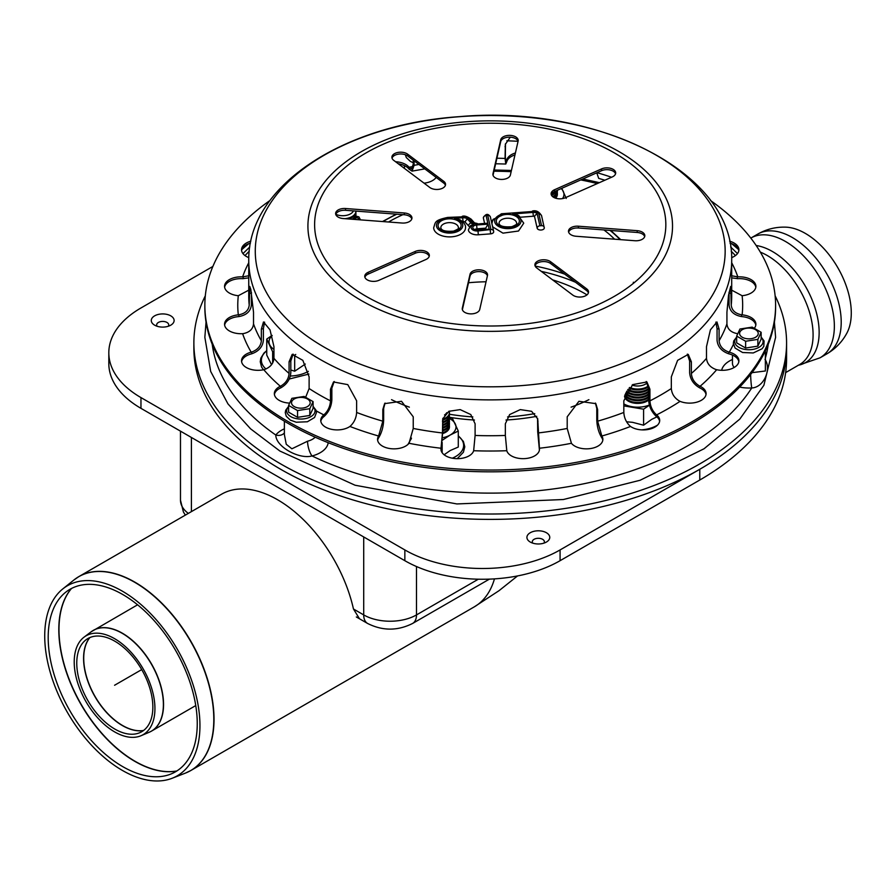 <?xml version="1.0" encoding="UTF-8"?>
<svg xmlns="http://www.w3.org/2000/svg" width="896" height="896" viewBox="0 0 896 896"><rect width="100%" height="100%" fill="white"/><g stroke="black" fill="none" stroke-linecap="round" stroke-linejoin="round"><path stroke-width="1.34" d="M313.085 401.621L313.085 408.386L309.803 415.453L297.562 417.346L288.602 412.171L288.602 405.406L291.883 398.339L304.125 396.446L313.085 401.621L309.803 408.688L297.562 410.581L288.602 405.406M294.246 398.978A9.33 5.387 0 0 0 298.435 407.982A9.33 5.387 0 0 0 309.859 401.386A9.33 5.387 0 0 0 294.246 398.978M297.562 417.346L297.562 410.581M309.803 415.453L309.803 408.688M761.152 332.304L761.152 339.069L757.87 346.136L745.629 348.029L736.669 342.854L736.669 336.09L739.95 329.022L752.192 327.13L761.152 332.304L757.87 339.371L745.629 341.264L736.669 336.09M746.502 338.666A9.33 5.387 0 0 0 757.926 332.069A9.33 5.387 0 0 0 742.314 329.661A9.33 5.387 0 0 0 746.502 338.666M745.629 348.029L745.629 341.264M757.87 346.136L757.87 339.371M647.237 382.782A10.976 6.339 180 0 1 632.072 385.112A10.976 6.339 180 0 0 647.237 382.782A10.976 6.339 180 0 1 632.072 385.112M648.39 385.874A13.171 7.605 180 0 1 629.63 387.475A13.171 7.605 180 0 0 648.39 385.874A13.171 7.605 180 0 1 629.63 387.475M648.514 386.68A13.171 7.605 180 0 1 629.082 388.102A13.171 7.605 180 0 0 648.514 386.68A13.171 7.605 180 0 1 629.082 388.102M648.603 388.394A13.171 7.605 180 0 1 628.376 389.514A13.171 7.605 180 0 0 648.603 388.394A13.171 7.605 180 0 1 628.376 389.514A13.171 7.605 180 0 1 628.085 389.346A13.171 7.605 180 0 0 628.376 389.514A13.171 7.605 180 0 1 628.085 389.346M648.603 389.29A13.171 7.605 180 0 1 628.376 390.41A13.171 7.605 180 0 0 648.603 389.29A13.171 7.605 180 0 1 628.376 390.41A13.171 7.605 180 0 1 627.648 389.962A13.171 7.605 180 0 0 628.376 390.41A13.171 7.605 180 0 1 627.648 389.962M648.603 391.126A13.171 7.605 180 0 1 628.376 392.246A13.171 7.605 180 0 0 648.603 391.126A13.171 7.605 180 0 1 628.376 392.246A13.171 7.605 180 0 1 626.842 391.194A13.171 7.605 180 0 0 628.376 392.246A13.171 7.605 180 0 1 626.842 391.194M648.603 391.978A13.171 7.605 180 0 1 628.376 393.098A13.171 7.605 180 0 0 648.603 391.978A13.171 7.605 180 0 1 628.376 393.098A13.171 7.605 180 0 1 626.506 391.742A13.171 7.605 180 0 0 628.376 393.098A13.171 7.605 180 0 1 626.506 391.742M648.603 393.77A13.171 7.605 180 0 1 628.376 394.901A13.171 7.605 180 0 0 648.603 393.77A13.171 7.605 180 0 1 628.376 394.901A13.171 7.605 180 0 1 625.89 392.896A13.171 7.605 180 0 0 628.376 394.901A13.171 7.605 180 0 1 625.89 392.896M648.603 394.666A13.171 7.605 180 0 1 628.376 395.797A13.171 7.605 180 0 0 648.603 394.666A13.171 7.605 180 0 1 628.376 395.797A13.171 7.605 180 0 1 625.61 393.456A13.171 7.605 180 0 0 628.376 395.797A13.171 7.605 180 0 1 625.61 393.456M648.603 396.458A13.171 7.605 180 0 1 628.376 397.589A13.171 7.605 180 0 0 648.603 396.458A13.171 7.605 180 0 1 628.376 397.589A13.171 7.605 180 0 1 625.139 394.52A13.171 7.605 180 0 0 628.376 397.589A13.171 7.605 180 0 1 625.139 394.52M648.603 397.354A13.171 7.605 180 0 1 628.376 398.485A13.171 7.605 180 0 0 648.603 397.354A13.171 7.605 180 0 1 628.376 398.485A13.171 7.605 180 0 1 624.949 395.024A13.171 7.605 180 0 0 628.376 398.485A13.171 7.605 180 0 1 624.949 395.024M648.603 399.146A13.171 7.605 180 0 1 628.376 400.277A13.171 7.605 180 0 0 648.603 399.146A13.171 7.605 180 0 1 628.376 400.277A13.171 7.605 180 0 1 624.635 395.92A13.171 7.605 180 0 0 628.376 400.277A13.171 7.605 180 0 1 624.635 395.92M628.376 401.173A13.171 7.605 180 0 1 624.534 396.234A13.171 7.605 0 0 0 628.376 401.173A13.171 7.605 180 0 1 624.534 396.234A13.171 7.605 180 0 0 628.376 401.173A13.171 7.605 0 0 0 647.002 401.173L647.002 401.173A13.171 7.605 0 0 0 648.603 400.042A13.171 7.605 180 0 1 628.376 401.173A13.171 7.605 180 0 0 648.603 400.042A13.171 7.605 180 0 1 628.376 401.173M556.618 190.602A13.171 7.605 180 0 1 551.298 194.488A13.171 7.605 180 0 0 556.618 190.602A13.171 7.605 180 0 1 551.298 194.488M557.144 190.378A13.171 7.605 180 0 1 556.92 190.949A13.171 7.605 180 0 0 557.144 190.378A13.171 7.605 180 0 1 556.92 190.949A13.171 7.605 180 0 1 551.51 195.306A13.171 7.605 180 0 0 556.92 190.949A13.171 7.605 180 0 1 551.51 195.306M557.346 190.288A13.171 7.605 180 0 1 557.368 190.77A13.171 7.605 180 0 0 557.346 190.288A13.171 7.605 180 0 1 557.368 190.77A13.171 7.605 180 0 1 556.92 192.741A13.171 7.605 180 0 1 552.619 196.616A13.171 7.605 180 0 0 556.92 192.741A13.171 7.605 180 0 1 552.619 196.616M557.368 190.77L557.368 191.666L557.368 190.77A13.171 7.605 180 0 1 556.92 192.741A13.171 7.605 180 0 0 557.368 190.77L557.368 191.666A13.171 7.605 180 0 1 556.92 193.637A13.171 7.605 180 0 1 553.336 197.142A13.171 7.605 180 0 0 556.92 193.637A13.171 7.605 180 0 1 553.336 197.142M557.278 192.562A13.171 7.605 180 0 1 557.368 193.458A13.171 7.605 180 0 0 557.278 192.562A13.171 7.605 180 0 1 557.368 193.458A13.171 7.605 180 0 1 556.92 195.429A13.171 7.605 180 0 1 554.859 197.915A13.171 7.605 180 0 0 556.92 195.429A13.171 7.605 180 0 1 554.859 197.915M557.368 193.458L557.368 194.354L557.368 193.458A13.171 7.605 180 0 1 556.92 195.429A13.171 7.605 180 0 0 557.368 193.458L557.368 194.354A13.171 7.605 180 0 1 556.92 196.325A13.171 7.605 180 0 1 555.576 198.184A13.171 7.605 0 0 0 557.368 194.286M557.368 191.666A13.171 7.605 180 0 1 556.92 193.637A13.171 7.605 180 0 0 557.368 191.666M556.92 196.325A13.171 7.605 180 0 1 555.576 198.184A13.171 7.605 180 0 0 556.92 196.325A13.171 7.605 180 0 0 557.368 194.354A13.171 7.605 180 0 1 556.92 196.325M353.416 210.896A10.976 6.339 180 0 1 335.81 214.29A10.976 6.339 180 0 0 353.416 210.896A10.976 6.339 180 0 1 335.81 214.29M355.925 211.086A13.171 7.605 180 0 1 355.925 211.176A13.171 7.605 180 0 0 355.925 211.086A13.171 7.605 180 0 1 355.925 211.176A13.171 7.605 180 0 1 344.859 218.68A13.171 7.605 180 0 0 355.925 211.176A13.171 7.605 180 0 1 344.859 218.68M355.925 211.176L355.925 212.072A13.171 7.605 180 0 1 348.376 218.949A13.171 7.605 180 0 0 355.925 212.072A13.171 7.605 180 0 1 348.376 218.949M355.835 212.968A13.171 7.605 180 0 1 355.925 213.864A13.171 7.605 180 0 0 355.835 212.968A13.171 7.605 180 0 1 355.925 213.864A13.171 7.605 180 0 1 352.083 219.229A13.171 7.605 180 0 0 355.925 213.864A13.171 7.605 180 0 1 352.083 219.229M355.925 213.864L355.925 214.76A13.171 7.605 180 0 1 353.293 219.33A13.171 7.605 180 0 0 355.925 214.76A13.171 7.605 180 0 1 353.293 219.33M355.835 215.678A13.171 7.605 180 0 1 355.925 216.597A13.171 7.605 180 0 0 355.835 215.678A13.171 7.605 180 0 1 355.925 216.597A13.171 7.605 180 0 1 354.962 219.453A13.171 7.605 180 0 0 355.925 216.597A13.171 7.605 180 0 1 354.962 219.453M355.925 216.597L355.925 217.448A13.171 7.605 180 0 1 355.443 219.486A13.171 7.605 180 0 0 355.925 217.448A13.171 7.605 180 0 1 355.443 219.486M355.835 218.344A13.171 7.605 180 0 1 355.925 219.24A13.171 7.605 180 0 1 355.925 219.52A13.171 7.605 180 0 0 355.925 219.24A13.171 7.605 180 0 1 355.925 219.52L355.925 219.24A13.171 7.605 180 0 0 355.835 218.344A13.171 7.605 180 0 1 355.925 219.24M446.734 412.698A10.976 6.339 180 0 1 444.517 414.982A10.976 6.339 180 0 0 446.734 412.698A10.976 6.339 180 0 1 444.517 414.982M449.176 411.152A13.171 7.605 180 0 1 449.422 412.619A13.171 7.605 180 0 0 449.176 411.152A13.171 7.605 180 0 1 449.422 412.619A13.171 7.605 180 0 1 442.77 419.216A13.171 7.605 180 0 0 449.422 412.619A13.171 7.605 180 0 1 442.77 419.216M449.422 412.619L449.422 413.515A13.171 7.605 180 0 1 442.736 420.123A13.171 7.605 180 0 0 449.422 413.515A13.171 7.605 180 0 1 442.736 420.123M449.322 414.411A13.171 7.605 180 0 1 449.422 415.307A13.171 7.605 180 0 0 449.322 414.411A13.171 7.605 180 0 1 449.422 415.307A13.171 7.605 180 0 1 442.736 421.915A13.171 7.605 180 0 0 449.422 415.307A13.171 7.605 180 0 1 442.736 421.915M449.422 415.307L449.422 416.203A13.171 7.605 180 0 1 442.736 422.811A13.171 7.605 180 0 0 449.422 416.203A13.171 7.605 180 0 1 442.736 422.811M449.322 417.122A13.171 7.605 180 0 1 449.422 418.04A13.171 7.605 180 0 0 449.322 417.122A13.171 7.605 180 0 1 449.422 418.04A13.171 7.605 180 0 1 442.736 424.648A13.171 7.605 180 0 0 449.422 418.04A13.171 7.605 180 0 1 442.736 424.648M449.422 418.04L449.422 418.891A13.171 7.605 180 0 1 442.736 425.499A13.171 7.605 180 0 0 449.422 418.891A13.171 7.605 180 0 1 442.736 425.499M449.322 419.787A13.171 7.605 180 0 1 449.422 420.683A13.171 7.605 180 0 0 449.322 419.787A13.171 7.605 180 0 1 449.422 420.683A13.171 7.605 180 0 1 442.736 427.291A13.171 7.605 180 0 0 449.422 420.683A13.171 7.605 180 0 1 442.736 427.291M449.422 420.683L449.422 421.579A13.171 7.605 180 0 1 442.736 428.187A13.171 7.605 180 0 0 449.422 421.579A13.171 7.605 180 0 1 442.736 428.187M449.322 422.475A13.171 7.605 180 0 1 449.422 423.371A13.171 7.605 180 0 0 449.322 422.475A13.171 7.605 180 0 1 449.422 423.371A13.171 7.605 180 0 1 442.736 429.99A13.171 7.605 180 0 0 449.422 423.371A13.171 7.605 180 0 1 442.736 429.99M449.422 423.371L449.422 424.267A13.171 7.605 180 0 1 442.736 430.886A13.171 7.605 180 0 0 449.422 424.267A13.171 7.605 180 0 1 442.736 430.886M449.322 425.163A13.171 7.605 180 0 1 449.422 426.059A13.171 7.605 180 0 0 449.322 425.163A13.171 7.605 180 0 1 449.422 426.059A13.171 7.605 180 0 1 442.736 432.678A13.171 7.605 180 0 0 449.422 426.059A13.171 7.605 180 0 1 442.736 432.678M449.422 426.059L449.422 426.955A13.171 7.605 180 0 1 442.714 433.574A13.171 7.605 0 0 0 445.558 432.331A13.171 7.605 0 0 0 449.422 426.888M449.422 426.955A13.171 7.605 180 0 1 442.714 433.574A13.171 7.605 180 0 0 449.422 426.955M562.542 198.587A19.757 11.402 0 0 0 563.282 191.397A19.757 11.402 0 0 0 561.221 188.563M561.77 188.328L566.238 198.43M359.878 219.822A19.757 11.402 0 0 0 355.925 217.011M355.902 216.104L358.893 216.877L360.528 219.878M272.149 335.664A19.757 11.402 0 0 0 269.696 344.77A19.757 11.402 0 0 0 273.952 349.35M273.952 351.859L272.653 351.803L266.75 339.08L272.082 335.406M295.736 354.446L294.683 355.208L292.555 354.659M305.301 364.056L294.683 371.224L294.683 355.208M272.653 363.014L272.653 351.803M294.683 371.224L290.819 369.97M271.533 364.706L266.75 355.096L266.75 339.08M442.534 437.763A19.757 11.402 0 0 0 450.218 435.019A19.757 11.402 0 0 0 455.325 423.998A19.757 11.402 0 0 0 449.422 418.454M449.389 417.547L452.379 418.309L458.282 431.032L450.218 435.019L442.154 440.35M444.114 454.754L450.218 450.542L458.282 447.048L458.282 431.032M442.154 452.715L442.154 442.4M623.818 403.917A19.757 11.402 0 0 0 632.576 406.806A19.757 11.402 0 0 0 649.354 404.992M649.421 405.205L643.586 409.181L623.818 405.888M656.88 416.875L651.661 419.384L643.586 425.197L643.586 409.181M643.586 425.197L632.576 422.33L626.573 421.77M114.811 641.2A53.805 31.058 -120 0 0 86.072 639.755A53.805 31.058 -120 0 0 87.909 700.661A53.805 31.058 -120 0 0 139.742 732.704A53.805 31.058 -120 0 0 150.45 690.346A53.805 31.058 -120 0 0 114.811 641.2M114.576 638.658A57.075 32.95 -120 0 0 84.09 637.123A57.075 32.95 -120 0 0 86.038 701.736A57.075 32.95 -120 0 0 141.019 735.728A57.075 32.95 -120 0 0 152.387 690.794A57.075 32.95 -120 0 0 114.576 638.658M757.747 234.091A69.149 39.928 -120 0 1 792.322 237.507A69.149 39.928 -120 0 1 837.491 298.446A69.149 39.928 -120 0 1 826.896 353.853C835.498 348.79 842.15 341.891 846.866 333.144A64.994 37.52 -120 0 0 805.325 233.397A64.994 37.52 -120 0 0 785.669 227.147C775.734 226.856 766.427 229.163 757.747 234.091L750.893 238.045A69.149 39.928 -120 0 1 750.926 238.022L750.803 238.09M532.784 543.144A6.037 3.483 180 0 1 532.302 541.778A6.037 3.483 180 0 1 538.339 538.294A6.037 3.483 180 0 1 544.376 541.778A6.037 3.483 180 0 1 543.894 543.144M530.264 542.046L530.264 542.046A11.413 6.586 180 0 1 530.264 532.728A11.413 6.586 180 0 1 546.414 532.728A11.413 6.586 180 0 1 546.414 542.046A11.413 6.586 180 0 1 530.264 542.046M157.147 326.267A6.037 3.483 180 0 1 156.654 324.901A6.037 3.483 180 0 1 162.691 321.418A6.037 3.483 180 0 1 168.728 324.901A6.037 3.483 180 0 1 168.246 326.267M154.627 325.17L154.627 325.17A11.413 6.586 180 0 1 154.627 315.851A11.413 6.586 180 0 1 170.766 315.851A11.413 6.586 180 0 1 170.766 325.17A11.413 6.586 180 0 1 154.627 325.17M699.776 469.28A296.352 171.102 0 0 0 786.576 348.298L786.576 359.05A296.352 171.102 180 0 1 699.776 480.032L699.776 469.28L560.078 549.931A109.76 63.37 180 0 1 404.846 549.931L140.963 397.589A109.76 63.37 180 0 1 108.819 352.778A109.76 63.37 180 0 1 140.963 307.966L212.878 266.448M404.846 549.931L404.846 560.694A109.76 63.37 0 0 0 560.078 560.694L560.078 549.931M404.846 560.694L140.963 408.341L140.963 397.589M108.819 352.778L108.819 363.53A109.76 63.37 0 0 0 140.963 408.341M699.776 480.032L560.078 560.694M486.046 281.77A133.907 77.314 0 0 0 468.518 282.755M552.608 279.888A133.907 77.314 180 0 1 584.909 293.63A133.907 77.314 180 0 1 586.992 294.862M122.718 594.496A105.403 60.861 -120 0 0 65.565 592.323A105.403 60.861 -120 0 0 70.022 710.987A105.403 60.861 -120 0 0 170.554 774.178A105.403 60.861 -120 0 0 192.774 691.622A105.403 60.861 -120 0 0 122.718 594.496M122.338 591.158A109.76 63.37 -120 0 0 62.821 588.896A109.76 63.37 -120 0 0 67.458 712.466A109.76 63.37 -120 0 0 172.155 778.266A109.76 63.37 -120 0 0 195.283 692.294A109.76 63.37 -120 0 0 122.338 591.158M359.486 618.778L353.461 608.989A111.955 64.635 -120 0 0 221.581 494.2L78.87 576.598A111.955 64.635 -120 0 0 76.373 578.178M541.285 271.365A142.688 82.376 180 0 1 575.49 282.24M775.13 295.826A296.352 171.102 180 0 1 786.576 342.922A296.352 171.102 180 0 1 776.474 387.195A296.352 171.102 180 0 1 451.539 512.557A296.352 171.102 180 0 1 193.872 342.922A296.352 171.102 180 0 1 205.307 295.826M241.909 249.525A296.352 171.102 180 0 1 248.875 243.622M731.573 243.622A296.352 171.102 180 0 1 738.528 249.525M193.872 342.922L193.872 348.298A296.352 171.102 0 0 0 451.539 517.933A296.352 171.102 0 0 0 776.474 392.582A296.352 171.102 0 0 0 786.576 348.298L786.576 342.922M402.024 223.026L343.258 218.557A8.781 5.074 180 0 1 335.619 213.539A8.781 5.074 180 0 1 345.542 208.51L404.32 212.979A8.781 5.074 180 0 1 411.958 217.997A8.781 5.074 180 0 1 402.024 223.026M411.813 218.893A8.781 5.074 0 0 0 404.32 214.771L345.542 210.302A8.781 5.074 0 0 0 335.754 214.435M492.979 173.701L500.718 139.765A8.781 5.074 180 0 1 509.992 135.374A8.781 5.074 180 0 1 518.202 140.426A8.781 5.074 180 0 1 518.123 141.086L510.384 175.022A8.781 5.074 180 0 1 501.11 179.424A8.781 5.074 180 0 1 492.901 174.362A8.781 5.074 180 0 1 492.979 173.701L492.979 175.022M578.413 226.206L637.19 230.675A8.781 5.074 180 0 1 644.829 235.704A8.781 5.074 180 0 1 634.894 240.733L576.128 236.264A8.781 5.074 180 0 1 568.49 231.235A8.781 5.074 180 0 1 578.413 226.206L578.413 227.998A8.781 5.074 0 0 0 568.624 232.131M487.469 275.542L479.73 309.467A8.781 5.074 180 0 1 470.445 313.869A8.781 5.074 180 0 1 462.246 308.806A8.781 5.074 180 0 1 462.314 308.146L470.053 274.21A8.781 5.074 180 0 1 479.338 269.819A8.781 5.074 180 0 1 487.547 274.87A8.781 5.074 180 0 1 487.469 275.542M572.79 295.075L536.704 267.915A8.781 5.074 180 0 1 534.89 264.835A8.781 5.074 180 0 1 540.848 260.03A8.781 5.074 180 0 1 550.637 261.744L586.723 288.904A8.781 5.074 180 0 1 588.538 291.984A8.781 5.074 180 0 1 582.579 296.789A8.781 5.074 180 0 1 572.79 295.075M612.248 176.949L565.219 197.781A8.781 5.074 180 0 1 555.99 198.307A8.781 5.074 180 0 1 551.096 193.76A8.781 5.074 180 0 1 554.534 189.739L601.563 168.907A8.781 5.074 180 0 1 610.792 168.381A8.781 5.074 180 0 1 615.686 172.928A8.781 5.074 180 0 1 612.248 176.949M407.646 154.168L443.744 181.317A8.781 5.074 180 0 1 445.558 184.408A8.781 5.074 180 0 1 439.6 189.202A8.781 5.074 180 0 1 429.811 187.488L393.714 160.339A8.781 5.074 180 0 1 391.899 157.248A8.781 5.074 180 0 1 397.858 152.454A8.781 5.074 180 0 1 407.646 154.168L407.646 155.96A8.781 5.074 0 0 0 398.608 154.112A8.781 5.074 0 0 0 392.045 158.144M368.189 272.294L415.218 251.451A8.781 5.074 180 0 1 424.446 250.936A8.781 5.074 180 0 1 429.341 255.472A8.781 5.074 180 0 1 425.914 259.504L378.885 280.336A8.781 5.074 180 0 1 369.656 280.862A8.781 5.074 180 0 1 364.75 276.315A8.781 5.074 180 0 1 368.189 272.294L368.189 274.086A8.781 5.074 0 0 0 364.896 277.211M537.186 228.245A3.573 2.061 0 0 0 540.96 230.026A3.573 2.061 0 0 0 544.286 227.976A3.573 2.061 0 0 0 544.264 227.707A2.744 2.218 167.2 0 0 541.542 225.669L539.907 225.792A2.744 2.218 167.2 0 0 537.186 228.245L534.576 216.776A1.098 0.638 180 0 0 533.344 216.227L519.837 217.258C519.243 215.387 516.846 214.29 512.646 213.965A13.171 7.605 180 0 1 517.642 226.106A13.171 7.605 180 0 1 496.182 224.594A13.171 7.605 180 0 1 506.106 213.506L532.773 211.478A5.488 3.17 180 0 1 538.922 214.2L541.542 225.669M473.962 224.582A6.586 3.797 180 0 1 470.994 222.914L467.701 219.274A4.939 2.856 0 0 0 462.683 217.762L454.429 218.389A13.171 7.605 180 0 1 459.424 230.53A13.171 7.605 180 0 1 437.965 229.018A13.171 7.605 180 0 1 447.888 217.93L462.47 216.821A6.586 3.797 180 0 1 469.168 218.837L472.45 222.477A4.939 2.856 0 0 0 477.478 223.989L487.838 223.194L486.08 215.499L487.715 215.376L490.941 229.51L477.982 230.978A6.037 3.483 180 0 1 471.52 228.715A6.037 3.483 180 0 1 473.962 224.582L470.702 225.49L468.418 229.768A8.781 5.074 0 0 0 478.341 234.786L490.582 233.856A3.573 2.061 0 0 0 493.685 231.818A3.573 2.061 0 0 0 493.662 231.549A2.744 2.218 -12.8 0 0 493.618 231.146L493.685 231.818M462.582 221.603L463.042 221.57A2.195 1.266 180 0 1 465.27 222.242L468.563 225.882A9.33 5.387 0 0 0 469.482 226.71M447.888 217.93L447.675 217.426C434.011 220.382 435.635 222.163 433.686 227.707A15.915 9.184 0 0 0 449.602 236.891A15.915 9.184 0 0 0 465.517 227.707C465.842 225.064 463.96 222.398 459.861 219.71L459.917 219.744M487.715 215.376A2.744 2.218 -12.8 0 1 490.392 217.011C488.219 213.315 485.867 213.539 483.336 217.683A3.573 2.061 0 0 0 483.358 217.952L484.501 222.936M518.067 141.344A8.781 5.074 0 0 0 509.23 137.155A8.781 5.074 0 0 0 500.718 141.557L493.035 175.235M644.683 236.6A8.781 5.074 0 0 0 637.19 232.467L578.413 227.998M487.413 275.789A8.781 5.074 0 0 0 478.576 271.6A8.781 5.074 0 0 0 470.053 276.002L462.381 309.691M588.403 292.88A8.781 5.074 0 0 0 586.723 290.696L550.637 263.536A8.781 5.074 0 0 0 541.598 261.699A8.781 5.074 0 0 0 535.024 265.731M615.552 173.824A8.781 5.074 0 0 0 601.563 170.699L554.534 191.531A8.781 5.074 0 0 0 551.23 194.656M445.413 185.304A8.781 5.074 0 0 0 443.744 183.109L407.646 155.96M429.206 256.368A8.781 5.074 0 0 0 415.218 253.243L368.189 274.086M519.579 216.507L518.504 216.586M491.915 223.339L493.013 219.408L506.106 213.506M499.05 223.283A8.781 5.074 180 0 1 507.83 218.21A8.781 5.074 180 0 1 516.611 223.283C517.709 223.742 516.107 224.885 511.795 226.71C498.288 227.741 499.408 223.328 499.072 223.541L499.05 223.283M454.429 218.389L459.861 219.71M487.838 223.194L477.478 223.989M440.821 227.707A8.781 5.074 180 0 1 449.602 222.634A8.781 5.074 180 0 1 458.382 227.707C459.491 228.166 457.89 229.309 453.566 231.134C440.07 232.165 441.19 227.752 440.854 227.965L440.821 227.707M475.754 229.309A1.646 0.952 180 0 1 476.986 228.816L485.688 228.155L485.856 228.906M489.194 229.163L477.77 230.037L489.194 229.163L488.051 224.146L476.627 225.008A4.39 2.531 0 0 0 472.842 227.853A4.39 2.531 0 0 0 477.77 230.037M485.688 228.155L488.051 224.146M249.222 305.043L249.749 286.429L250.813 289.419L253.523 312.245L253.523 323.893C252.952 329.168 249.502 332.405 243.163 333.626L242.614 333.682A16.464 9.509 180 0 1 224.56 324.218A16.464 9.509 180 0 1 238.314 314.843L238.874 314.787C245.213 313.566 248.662 310.318 249.222 305.043A241.472 139.418 180 0 1 248.752 296.318L248.752 260.467C247.598 185.461 344.557 124.264 459.424 116.648C595.829 104.362 734.026 171.17 731.696 260.467A241.472 139.418 180 0 1 506.016 399.582A241.472 139.418 180 0 1 250.813 278.667A241.472 139.418 180 0 1 248.752 260.467M261.352 340.76L261.352 329.112L263.491 321.955L270.032 329.862L273.952 346.674L273.952 358.322C273.426 363.675 270.211 367.427 264.298 369.578L263.782 369.712A16.464 9.509 180 0 1 241.539 360.808A16.464 9.509 180 0 1 251.182 352.162L251.698 352.016C257.611 349.866 260.826 346.114 261.352 340.76A241.472 139.418 180 0 1 253.523 323.893M289.542 403.099A16.464 9.509 180 0 1 274.344 393.613A16.464 9.509 180 0 1 280.347 386.277L280.784 386.064C285.858 383.074 288.624 378.874 289.072 373.442L289.072 361.794L292.174 354.39L302.837 360.338L309.12 376.88L309.12 388.528L305.704 397.152M330.501 400.87L330.501 389.222L333.514 381.965L347.782 384.63L356.63 400.803L356.63 412.451C356.283 417.939 354.166 422.509 350.269 426.182L349.922 426.451A16.464 9.509 180 0 1 331.654 429.352A16.464 9.509 180 0 1 320.746 420.403A16.464 9.509 180 0 1 323.814 414.882L324.15 414.613C328.037 410.939 330.154 406.358 330.501 400.87A241.472 139.418 180 0 1 309.12 388.528M382.816 421.176L382.816 409.528L384.597 403.637L401.509 401.285L413.235 416.808L413.235 428.456L409.024 443.285A16.464 9.509 180 0 1 390.544 448.638A16.464 9.509 180 0 1 377.563 439.342A16.464 9.509 180 0 1 378.616 436.016L382.816 421.176A241.472 139.418 180 0 1 356.63 412.451M442.456 432.97L442.725 418.914L448.862 411.309L460.174 409.606L470.792 414.557L475.104 423.808L475.104 435.456L473.659 450.71A16.464 9.509 180 0 1 456.053 458.629A16.464 9.509 180 0 1 440.944 449.154A16.464 9.509 180 0 1 441.022 448.235L442.456 432.97A241.472 139.418 180 0 1 413.235 428.456M505.344 435.456L505.344 423.808L509.656 414.557L520.274 409.606L531.586 411.309L537.723 418.914L539.414 448.235A16.464 9.509 180 0 1 539.493 449.154A16.464 9.509 180 0 1 524.384 458.629A16.464 9.509 180 0 1 506.789 450.71L505.344 435.456A241.472 139.418 180 0 1 475.104 435.456M567.202 428.456L567.202 416.808L578.928 401.285L595.84 403.637L597.621 409.528L597.621 421.176L601.832 436.016A16.464 9.509 180 0 1 602.874 439.342A16.464 9.509 180 0 1 589.893 448.638A16.464 9.509 180 0 1 571.424 443.285L567.202 428.456A241.472 139.418 180 0 1 537.992 432.97M623.818 412.451L623.818 400.803L632.654 384.63L646.923 381.965L649.936 389.222L649.936 400.87C650.283 406.358 652.4 410.939 656.298 414.613L656.634 414.882A16.464 9.509 180 0 1 659.702 420.403A16.464 9.509 180 0 1 648.794 429.352A16.464 9.509 180 0 1 630.526 426.451L630.168 426.182C626.282 422.509 624.165 417.939 623.818 412.451A241.472 139.418 180 0 1 597.621 421.176M671.328 388.528L671.328 376.88L677.611 360.338L688.262 354.39L691.376 361.794L691.376 373.442C691.824 378.874 694.579 383.074 699.653 386.064L700.09 386.277A16.464 9.509 180 0 1 706.093 393.613A16.464 9.509 180 0 1 697.166 402.069A16.464 9.509 180 0 1 680.064 401.352L679.605 401.15C674.542 398.16 671.776 393.96 671.328 388.528A241.472 139.418 180 0 1 649.936 400.87M706.496 358.322L706.496 346.674L710.405 329.862L716.957 321.955L719.096 329.112L719.096 340.76C719.622 346.114 722.837 349.866 728.739 352.016L729.254 352.162A16.464 9.509 180 0 1 738.909 360.808A16.464 9.509 180 0 1 716.666 369.712L716.139 369.578C710.237 367.427 707.022 363.675 706.496 358.322A241.472 139.418 180 0 1 691.376 373.442M737.834 333.682L737.274 333.626C730.934 332.405 727.485 329.168 726.925 323.893L726.925 312.245L728.526 295.266L730.688 286.429L731.226 305.043C731.786 310.318 735.235 313.566 741.574 314.787L742.123 314.843A16.464 9.509 180 0 1 755.888 324.218A16.464 9.509 180 0 1 754.421 328.138M505.49 143.73L505.344 157.17L505.949 161.829L506.789 159.835A16.464 9.509 180 0 1 515.413 152.97M395.584 161.739A16.464 9.509 180 0 1 409.024 167.272L411.544 168.997L413.235 164.17L413.235 160.16M414.086 160.798L414.086 165.346L412.048 171.136L409.024 169.064A16.464 9.509 -0 0 0 398.362 163.822M248.752 290.158L238.314 295.714A16.464 9.509 180 0 1 224.56 286.339A16.464 9.509 180 0 1 242.614 276.875L248.752 275.778M248.752 277.872L242.614 278.667A16.464 9.509 -0 0 0 224.627 287.235M264.611 322.123L263.379 328.619L263.379 340.278C262.741 346.741 258.843 351.254 251.698 353.808L251.182 353.954A16.464 9.509 -0 0 0 241.606 361.704M334.219 381.506L331.845 388.214L331.845 399.862C331.419 406.504 328.854 412.014 324.15 416.405L323.814 416.674A16.464 9.509 -0 0 0 320.813 421.299M442.882 418.286L442.736 431.715L441.022 450.027A16.464 9.509 -0 0 0 441.022 450.05M602.795 440.238A16.464 9.509 -0 0 0 601.832 437.808L601.619 437.494C598.662 432.522 597.05 426.698 596.781 420L596.781 408.352L595.392 403.066M706.026 394.52A16.464 9.509 -0 0 0 700.09 388.069L699.653 387.856C693.526 384.294 690.178 379.232 689.629 372.669L689.629 361.021L687.344 354.122M755.81 325.114A16.464 9.509 -0 0 0 742.123 316.635L741.574 316.579C733.914 315.146 729.736 311.248 729.042 304.875L729.042 292.309M729.602 241.181A16.464 9.509 180 0 1 738.909 249.738A16.464 9.509 180 0 1 731.651 257.622M738.83 250.634A16.464 9.509 -0 0 0 729.994 243.085M514.976 154.907A16.464 9.509 -0 0 0 506.789 161.627L505.781 164.024L505.053 158.435L505.333 144.357L510.283 137.178M596.781 172.816L598.707 178.382L604.878 180.219M731.696 275.778L737.834 276.875A16.464 9.509 180 0 1 755.888 286.339A16.464 9.509 180 0 1 742.123 295.714L731.696 290.158M755.81 287.235A16.464 9.509 -0 0 0 737.834 278.667L731.696 277.872M738.83 361.704A16.464 9.509 -0 0 0 729.254 353.954L728.739 353.808C721.605 351.254 717.707 346.741 717.058 340.278L717.058 328.619L715.837 322.123M659.624 421.299A16.464 9.509 -0 0 0 656.634 416.674L656.298 416.405C651.594 412.014 649.029 406.504 648.603 399.862L648.603 388.214L646.218 381.506M539.426 450.05A16.464 9.509 -0 0 0 539.414 450.027L537.701 431.715L537.555 418.286M385.045 403.066L383.656 408.352L383.656 420C383.387 426.698 381.786 432.522 378.818 437.494L378.616 437.808A16.464 9.509 -0 0 0 377.642 440.238M293.104 354.122L290.819 361.021L290.819 372.669C290.259 379.232 286.922 384.294 280.784 387.856L280.347 388.069A16.464 9.509 -0 0 0 274.422 394.52M251.406 292.309L251.406 304.875C250.712 311.248 246.534 315.146 238.874 316.579L238.314 316.635A16.464 9.509 -0 0 0 224.627 325.114M248.797 257.622A16.464 9.509 180 0 1 241.539 249.738A16.464 9.509 180 0 1 250.835 241.181M250.443 243.085A16.464 9.509 -0 0 0 241.606 250.634M710.539 200.547A285.376 164.763 180 0 1 775.6 305.278A285.376 164.763 180 0 1 508.883 469.683A285.376 164.763 180 0 1 207.29 326.782A285.376 164.763 180 0 1 204.848 305.278A285.376 164.763 180 0 1 269.909 200.547M506.822 140.795A285.376 164.763 180 0 1 518.056 141.299M775.6 305.278L775.6 307.07A285.376 164.763 180 0 1 508.883 471.475A285.376 164.763 180 0 1 207.29 328.574A285.376 164.763 180 0 1 204.848 307.07L204.848 305.278M765.374 350.773L765.374 371L752.013 372.658M750.624 374.472A10.976 0.918 -93.4 0 0 751.744 387.946C763.482 387.654 771.882 369.578 765.005 359.352M284.379 428.826A27.44 15.848 0 0 0 275.8 435.03C275.643 446.342 298.57 459.581 312.043 455.963A27.44 15.848 0 0 0 328.205 442.702M212.218 344.288A278.79 160.955 180 0 0 275.8 435.03A10.976 8.187 -142.3 0 0 284.379 432.902M315.19 437.203A16.464 9.509 180 0 1 312.491 439.253A16.464 9.509 180 0 1 307.563 441.213A10.976 3.662 -104.5 0 0 312.043 455.963A278.79 160.955 180 0 0 562.374 487.637A278.79 160.955 180 0 0 751.744 387.946A27.44 15.848 0 0 1 739.67 387.094M307.563 441.213L291.883 448.795L286.25 444.27L284.379 434.605L284.379 421.187M388.517 222.006A143.181 82.667 180 0 1 402.92 214.659M603.915 229.936A143.181 82.667 180 0 1 614.544 239.187M633.36 282.229A143.181 82.667 180 0 1 633.293 283.416M535.147 266.067A140.493 81.11 180 0 1 564.749 274.154M141.702 669.603L114.576 685.261M313.085 406.706A14.19 8.198 180 0 1 309.523 417.334A14.19 8.198 180 0 1 290.808 416.651A14.19 8.198 180 0 1 288.602 406.706M761.152 337.389A14.19 8.198 180 0 1 762.619 343.661A14.19 8.198 180 0 1 745.237 349.451A14.19 8.198 180 0 1 736.669 337.389M266.75 350.851A27.395 15.814 0 0 0 265.944 368.995M290.349 376.04A27.395 15.814 0 0 0 308.325 371.336M411.197 438.973A27.395 15.814 0 0 0 409.786 441.291A27.395 15.814 0 0 0 409.125 443.139M452.323 458.192A27.395 15.814 0 0 0 458.282 435.994M641.715 429.867A27.395 15.814 0 0 0 657.507 425.141M143.595 730.464A54.88 31.685 60 0 1 95.088 696.517A54.88 31.685 60 0 1 89.936 637.526M89.835 637.571A54.869 31.674 -120 0 0 94.942 696.595A54.869 31.674 -120 0 0 143.506 730.531M84.09 637.123L91.19 631.77A58.162 33.578 60 0 1 122.259 633.338A58.162 33.578 60 0 1 160.787 686.459A58.162 33.578 60 0 1 149.206 732.256L151.502 731.114A58.173 33.589 -120 0 0 163.554 704.48A58.173 33.589 -120 0 0 122.416 633.237A58.173 33.589 -120 0 0 93.33 630.358A58.173 33.589 -120 0 0 92.243 631.03M150.382 731.718A58.173 33.589 -120 0 0 151.502 731.114L195.754 705.566M785.646 372.602L799.68 364.504A64.758 37.386 -120 0 0 809.603 312.603A64.758 37.386 -120 0 0 767.301 255.539A64.758 37.386 -120 0 0 760.357 252.146M798.448 365.21A66.013 38.114 -120 0 0 817.13 315.538A66.013 38.114 -120 0 0 772.475 251.53A66.013 38.114 -120 0 0 756.168 245.515M826.896 353.853L820.042 357.818A69.149 39.928 -120 0 0 820.075 357.795A69.149 39.928 -120 0 0 830.626 302.366A69.149 39.928 -120 0 0 785.467 241.472A69.149 39.928 -120 0 0 750.926 238.022M356.339 616.963L367.573 623.448A18.659 10.774 -60 0 1 363.709 614.914L353.461 608.989M478.33 579.208L416.494 614.914A37.318 21.549 180 0 1 363.709 614.914L363.709 536.939M367.573 623.448C382.592 630.997 397.611 630.997 412.619 623.448A18.659 10.774 60 0 0 416.494 614.914L416.494 566.53M188.317 513.408A37.318 21.549 180 0 1 180.477 500.203L183.422 511.986L185.349 515.122M191.408 511.627L191.408 437.461M176.893 770.941A107.565 62.104 60 0 1 135.05 761.275A107.565 62.104 60 0 1 68.085 676.435A107.565 62.104 60 0 1 71.534 588.448M71.4 588.526A107.554 62.093 -120 0 0 81.077 704.603A107.554 62.093 -120 0 0 176.77 771.03M213.808 719.365A111.944 64.624 60 0 1 185.461 773.091L190.826 770.515A111.955 64.635 -120 0 0 214.021 719.264A111.955 64.635 -120 0 0 165.144 606.592A111.955 64.635 -120 0 0 78.87 576.598L73.965 579.958A111.944 64.624 60 0 1 134.658 582.266A111.944 64.624 60 0 1 213.808 719.365M188.205 771.893A111.955 64.635 -120 0 0 190.826 770.515L474.286 606.861A111.955 64.635 60 0 0 494.458 578.872M345.542 210.302L345.542 208.51M404.32 214.771L404.32 212.979M467.298 124.096A175.616 101.394 180 0 1 652.467 263.424A175.616 101.394 180 0 1 350.896 286.339A175.616 101.394 180 0 1 467.298 124.096M500.718 141.557L500.718 139.765M637.19 232.467L637.19 230.675M462.314 309.467L462.314 308.146M470.053 276.002L470.053 274.21M550.637 263.536L550.637 261.744M586.723 290.696L586.723 288.904M554.534 191.531L554.534 189.739M601.563 170.699L601.563 168.907M443.744 183.109L443.744 181.317M415.218 253.243L415.218 251.451M539.907 225.792L537.298 214.323A3.842 2.218 0 0 0 532.986 212.419L533.344 216.227M532.986 212.419L512.646 213.965M491.926 223.742L492.43 220.584L501.402 213.774L532.773 211.478M537.298 214.323A2.744 2.218 167.2 0 0 534.576 216.776M541.643 216.238A2.744 2.218 167.2 0 0 538.922 214.2M496.395 221.906A11.525 6.653 0 0 0 514.842 226.318A11.525 6.653 0 0 0 512.232 214.894A11.525 6.653 0 0 0 496.395 221.906M462.683 217.762L463.042 221.57M467.701 219.274A2.744 1.982 138 0 0 465.27 222.242M470.994 222.914A2.744 1.982 138 0 0 468.563 225.882M447.675 217.426L462.47 216.821M462.258 216.317C464.363 215.522 467.342 216.496 471.206 219.24A2.744 1.982 138 0 0 469.168 218.837M477.982 230.978L478.341 234.786M471.206 219.24L474.488 222.88A2.744 1.982 138 0 0 472.45 222.477M490.224 230.048L490.582 233.856M490.941 229.51A2.744 2.218 -12.8 0 1 493.618 231.146L490.392 217.011M483.358 217.952A2.744 2.218 -12.8 0 1 486.08 215.499M438.178 226.33A11.525 6.653 0 0 0 456.624 230.742A11.525 6.653 0 0 0 454.014 219.318A11.525 6.653 0 0 0 438.178 226.33M476.627 225.008L476.986 228.816M466.424 121.755A182.302 105.258 180 0 1 670.97 212.374A182.302 105.258 180 0 1 514.013 330.456A182.302 105.258 180 0 1 309.478 239.848A182.302 105.258 180 0 1 466.424 121.755M459.558 116.693A234.942 135.643 180 0 1 723.15 233.475A234.942 135.643 180 0 1 520.89 385.661A234.942 135.643 180 0 1 257.286 268.878A234.942 135.643 180 0 1 459.558 116.693M289.072 373.442A241.472 139.418 180 0 1 273.952 358.322M726.925 323.893A241.472 139.418 180 0 1 719.096 340.76M731.696 260.467L731.696 296.318A241.472 139.418 180 0 1 731.226 305.043M409.248 167.552L409.248 169.355M243.163 276.898L243.163 278.69M251.698 352.016L251.698 353.808M263.379 328.619L261.352 329.112M324.15 414.613L324.15 416.405M331.845 388.214L330.501 389.222M441.09 447.899L441.09 449.691M442.736 420.067L442.456 421.322M601.619 437.494L601.619 435.702M596.781 408.352L597.621 409.528M699.653 387.856L699.653 386.064M689.629 361.021L691.376 361.794M741.574 316.579L741.574 314.787M729.042 293.227L731.226 293.395M506.71 161.941L506.71 160.149M505.053 146.787L505.344 145.522M737.274 278.69L737.274 276.898M728.739 353.808L728.739 352.016M717.058 328.619L719.096 329.112M656.298 416.405L656.298 414.613M648.603 388.214L649.936 389.222M539.347 449.691L539.347 447.899M537.701 420.067L537.992 421.322M378.818 435.702L378.818 437.494M383.656 408.352L382.816 409.528M280.784 386.064L280.784 387.856M290.819 361.021L289.072 361.794M238.874 314.787L238.874 316.579M251.406 293.227L249.222 293.395M409.024 167.272A252.448 145.746 180 0 1 413.056 166.499M505.422 159.79A252.448 145.746 180 0 1 506.789 159.835M731.696 262.763A252.448 145.746 180 0 1 737.834 276.875M742.123 295.714A252.448 145.746 180 0 1 742.123 314.843M733.41 344.389A252.448 145.746 180 0 1 729.254 352.162M716.666 369.712A252.448 145.746 180 0 1 700.09 386.277M680.064 401.352A252.448 145.746 180 0 1 656.634 414.882M630.526 426.451A252.448 145.746 180 0 1 601.832 436.016M571.424 443.285A252.448 145.746 180 0 1 539.414 448.235M506.789 450.71A252.448 145.746 180 0 1 473.659 450.71M441.022 448.235A252.448 145.746 180 0 1 409.024 443.285M378.616 436.016A252.448 145.746 180 0 1 349.922 426.451M323.814 414.882A252.448 145.746 180 0 1 316.198 410.861M280.347 386.277A252.448 145.746 180 0 1 263.782 369.712M251.182 352.162A252.448 145.746 180 0 1 242.614 333.682M238.314 314.843A252.448 145.746 180 0 1 238.314 295.714M242.614 276.875A252.448 145.746 180 0 1 248.752 262.763M414.086 165.346A239.277 138.152 180 0 1 418.925 164.438M496.91 158.222A239.277 138.152 180 0 1 505.053 158.435M597.038 172.693A239.277 138.152 180 0 1 611.565 177.251M732.446 359.509A27.44 15.848 0 0 0 721.661 370.306M734.182 367.472A16.464 9.509 180 0 1 732.446 363.216L732.446 355.051M245.011 255.584A278.79 160.955 180 0 1 249.222 251.238M493.954 171.214A278.79 160.955 180 0 1 511.157 171.662M580.731 179.917A278.79 160.955 180 0 1 597.33 183.557M731.214 251.238A278.79 160.955 180 0 1 735.437 255.584M768.219 344.288A278.79 160.955 180 0 1 765.374 358.075M536.76 416.315A153.003 88.334 180 0 1 529.827 417.491A153.003 88.334 180 0 1 505.994 420.034M474.443 420.034A153.003 88.334 180 0 1 449.355 417.29M409.36 407.154A153.003 88.334 180 0 1 391.541 399.672M588.907 399.672A153.003 88.334 180 0 1 571.077 407.154M436.162 177.408A16.464 9.509 180 0 1 424.077 183.176M383.051 221.581A147.605 85.221 180 0 1 396.816 214.2M610.03 230.406A147.605 85.221 180 0 1 620.01 239.602M534.755 413.627A150.819 87.069 180 0 1 529.256 414.534A150.819 87.069 180 0 1 507.595 416.92M472.842 416.92A150.819 87.069 180 0 1 449.355 414.243M313.085 406.347L315.997 410.222L316.434 412.619L314.563 417.491L307.395 421.77L296.24 422.229L290.326 420.112L286.238 416.214L285.264 412.608L285.701 410.211L288.602 406.347M761.152 337.03L764.075 340.962L763.829 346.304L762.115 348.746L753.256 352.957L742.582 352.509L735.09 348.051L733.331 343.291L733.768 340.894L736.669 337.03M413.235 162.714L410.446 161.448L406.314 157.55L405.362 154.75M266.75 350.627L263.984 353.058L260.848 358.109L260.243 361.76L261.554 366.968L263.458 369.779M289.251 379.019L308.896 374.069M411.499 438.144L407.994 444.394M457.229 458.662L463.389 452.256L464.789 446.835L463.389 441.437L458.282 435.77M91.19 631.77L137.581 604.8M141.019 735.728L149.206 732.256M820.075 357.795L798.314 365.288M412.619 623.448L489.406 579.13M180.477 431.155L180.477 500.203M172.155 778.266L185.461 773.091M62.821 588.896L73.965 579.958M517.552 575.926L498.994 590.71L474.286 606.861M492.442 226.005L492.946 227.035L502.97 233.15L518.526 231.022L523.746 223.171L518 215.242M532.56 210.974C536.256 210.157 539.269 211.77 541.598 215.835L544.286 227.976M474.488 222.88L477.266 223.485M477.568 229.544L475.339 229.085L475.552 229.768M412.048 171.136L424.816 168.874M505.781 164.024L495.645 163.766M774.402 322.134L775.6 337.355L763.885 385.28L739.805 419.093L704.077 448.75L640.125 480.256L563.382 499.52L456.893 503.944L355.074 485.229L279.899 451.046L250.589 428.837L227.965 403.894L210.683 371.448L204.848 337.322L206.035 322.134M242.95 253.59L249.76 246.994M494.222 170.016L511.426 170.453M582.814 178.998L599.379 182.65M730.677 246.994L737.498 253.59M404.443 168.403L404.443 165.637M382.48 221.547L396.234 214.155M610.725 230.462L620.726 239.646"/></g></svg>
